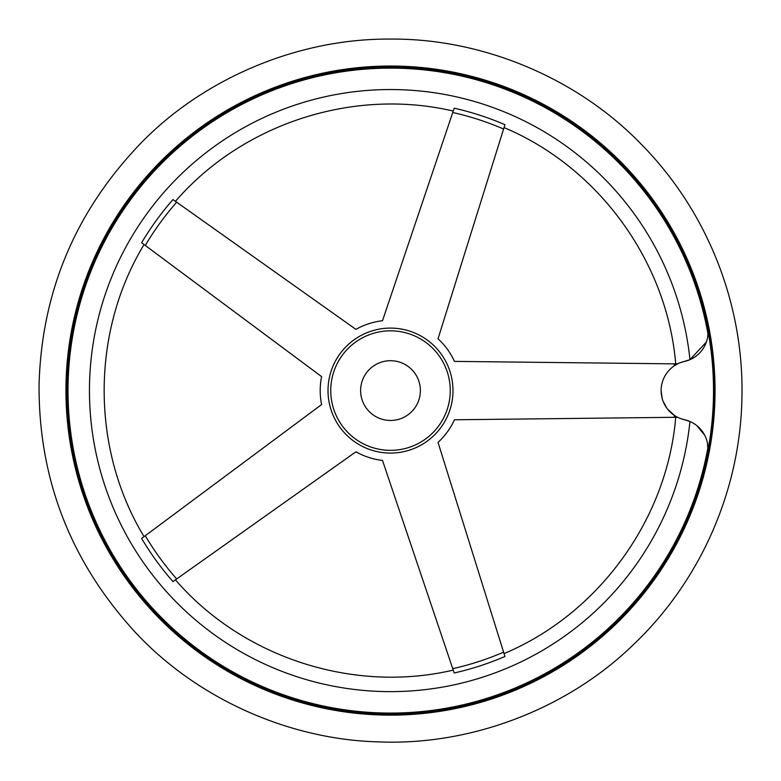<?xml version="1.0" encoding="UTF-8"?>
<svg xmlns="http://www.w3.org/2000/svg" width="781" height="781" viewBox="0 0 781 781"><rect width="100%" height="100%" fill="white"/><g stroke="black" fill="none" stroke-linecap="round" stroke-linejoin="round"><path stroke-width="1.17" d="M707.44 443.081L707.996 450.071A29.873 29.873 0 0 0 684.586 419.758L689.955 421.486A301.046 301.046 0 0 1 231.127 645.985A301.046 301.046 0 0 1 231.127 135.191A301.046 301.046 0 0 1 689.955 359.68L680.505 362.628M696.925 425.704L704.716 435.271M675.965 416.39L677.596 417.269L454.454 419.778A70.3 70.3 0 0 1 438.024 442.388L504.946 656.489A289.487 289.487 0 0 1 454.21 672.978L382.495 460.429A70.3 70.3 0 0 1 355.921 451.799L172.972 581.601A289.487 289.487 0 0 1 141.625 538.441L321.606 404.558A70.3 70.3 0 0 1 321.606 376.618L141.625 242.735A289.487 289.487 0 0 1 172.972 199.575L355.921 329.377A70.3 70.3 0 0 1 382.495 320.747L454.21 108.198A289.487 289.487 0 0 1 504.946 124.687L438.024 338.788A70.3 70.3 0 0 1 454.454 361.388L677.596 363.897L674.384 365.781A284.967 284.967 0 0 0 674.208 363.858M674.208 417.308A284.967 284.967 0 0 0 674.384 415.394L667.706 409.254M666.603 407.789L663.167 401.366M662.054 397.851L661.156 390.607M390.5 360.705A29.873 29.873 0 0 1 416.371 405.524A29.873 29.873 0 0 1 364.629 405.524A29.873 29.873 0 0 1 390.5 360.705M390.5 330.832A59.756 59.756 0 0 1 442.251 420.461A59.756 59.756 0 0 1 338.749 420.461A59.756 59.756 0 0 1 390.5 330.832M707.996 450.071A323.022 323.022 0 0 0 707.996 331.105A29.873 29.873 0 0 1 684.586 361.408A29.873 29.873 0 0 0 684.586 419.758L680.505 418.548M706.356 342.058L689.955 359.68M707.996 331.105L707.976 333.917A322.494 322.494 0 0 0 68.572 371.61A322.494 322.494 0 0 0 352.612 710.847A322.494 322.494 0 0 0 707.976 447.249M390.5 67.205A323.383 323.383 0 0 1 670.557 552.274A323.383 323.383 0 0 1 110.443 552.274A323.383 323.383 0 0 1 390.5 67.205M383.383 452.668A62.49 62.49 0 0 1 328.118 387.025A62.49 62.49 0 0 1 390.5 328.098A62.49 62.49 0 0 1 452.882 394.151A62.49 62.49 0 0 1 383.383 452.668M176.682 578.965A284.967 284.967 0 0 1 145.266 535.727M145.266 245.449A284.967 284.967 0 0 1 176.682 202.211M452.755 112.503A284.967 284.967 0 0 1 503.589 129.021M503.589 652.155A284.967 284.967 0 0 1 452.755 668.673M390.5 66.034A324.554 324.554 0 0 1 671.572 552.86A324.554 324.554 0 0 1 109.428 552.86A324.554 324.554 0 0 1 390.5 66.034M675.721 417.298C667.14 519.59 598.666 613.827 504.038 653.599M675.721 363.878C667.14 261.586 598.666 167.349 504.038 127.576M175.452 579.844C242.52 657.553 353.305 693.548 453.234 670.108M144.055 536.635C90.869 448.831 90.869 332.345 144.055 244.541M175.452 201.332C242.52 123.623 353.305 87.628 453.234 111.068M390.5 39.089C301.456 38.328 207.971 75.708 143.382 140.609C76.411 209.044 41.637 290.522 39.05 385.062C38.66 479.641 70.866 562.174 135.65 632.678C198.169 699.581 290.434 739.88 379.459 741.911C470.142 745.591 566.83 709.597 633.723 644.354C701.572 579.756 740.837 488.34 741.95 396.104C743.737 303.887 707.361 211.28 641.572 144.583C576.759 77.27 481.252 38.259 390.5 39.089"/></g></svg>
